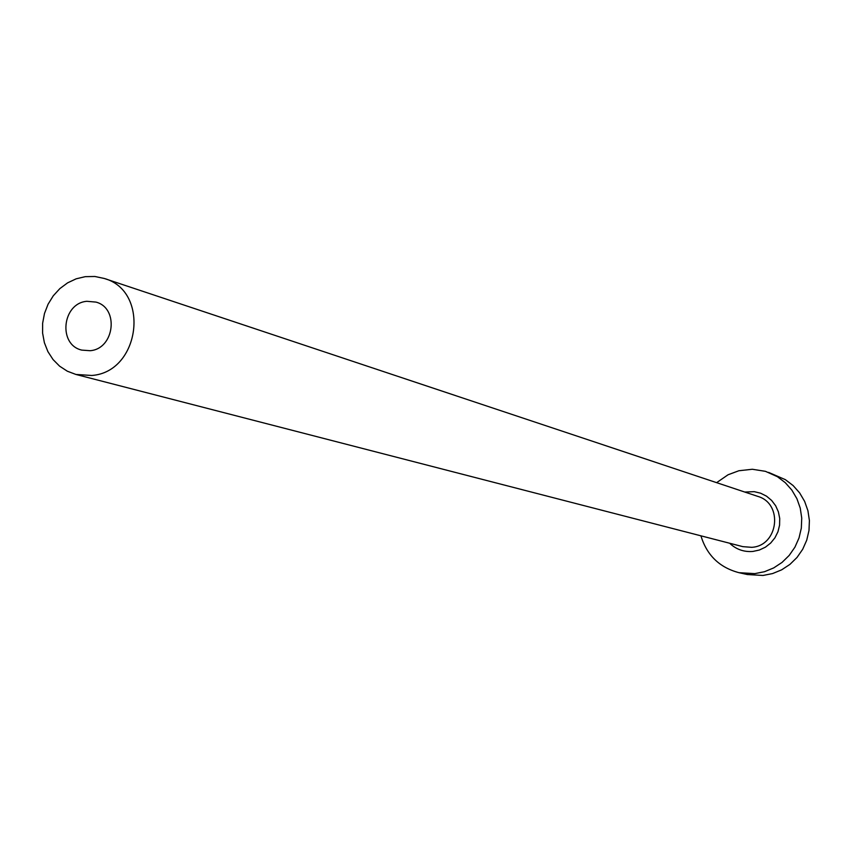 <?xml version="1.0" encoding="UTF-8"?>
<svg xmlns="http://www.w3.org/2000/svg" width="852" height="852" viewBox="0 0 852 852"><rect width="100%" height="100%" fill="white"/><g stroke="black" fill="none" stroke-linecap="round" stroke-linejoin="round"><path stroke-width="1.28" d="M86.851 301.299C62.153 303.205 57.819 344.783 81.792 350.108L90.12 350.704C114.477 348.969 119.376 308.094 95.978 302.098L86.851 301.299M91.76 375.476C140.133 372.143 150.484 291.107 104.253 278.466L94.87 276.485L85.221 276.666L76.147 278.828L67.585 282.864L59.853 288.604L53.261 295.814L48.074 304.217L44.485 313.483L42.632 323.238L42.6 333.1L44.379 342.696L47.914 351.631L53.058 359.565L59.619 366.179L67.329 371.206L75.892 374.443L91.76 375.476M700.908 535.812C706.851 555.27 719.546 567.56 738.982 572.682L754.808 573.63L764.51 571.703L773.691 567.922L782.029 562.427L789.197 555.419L794.937 547.154L799.027 537.932L801.327 528.112L801.732 518.048L800.241 508.111L796.908 498.686L791.859 490.102L785.288 482.69L777.439 476.715L765.458 471.337L752.348 469.26L738.886 470.741L728.066 474.766L716.617 482.658M738.982 572.682L747.332 574.536L762.987 575.462L772.583 573.566L781.667 569.828L789.921 564.397L797.014 557.464L802.68 549.295L806.727 540.189L808.995 530.476L809.4 520.519L807.92 510.699L804.629 501.381L799.634 492.893L793.127 485.565L785.363 479.655L768.611 472.402M744.765 492.041L754.233 491.657L760.644 493.212L766.544 496.183L771.624 500.433L775.65 505.747L778.387 511.86L779.718 518.453L779.569 525.205L777.951 531.776L774.926 537.825L770.677 543.043L765.394 547.186L759.356 550.03L752.87 551.446C743.902 552.149 736.16 549.412 729.642 543.235M75.892 374.443L742.869 546.654L751.698 547.325C778.472 545.962 783.478 503.521 757.726 496.365L104.253 278.466"/></g></svg>
